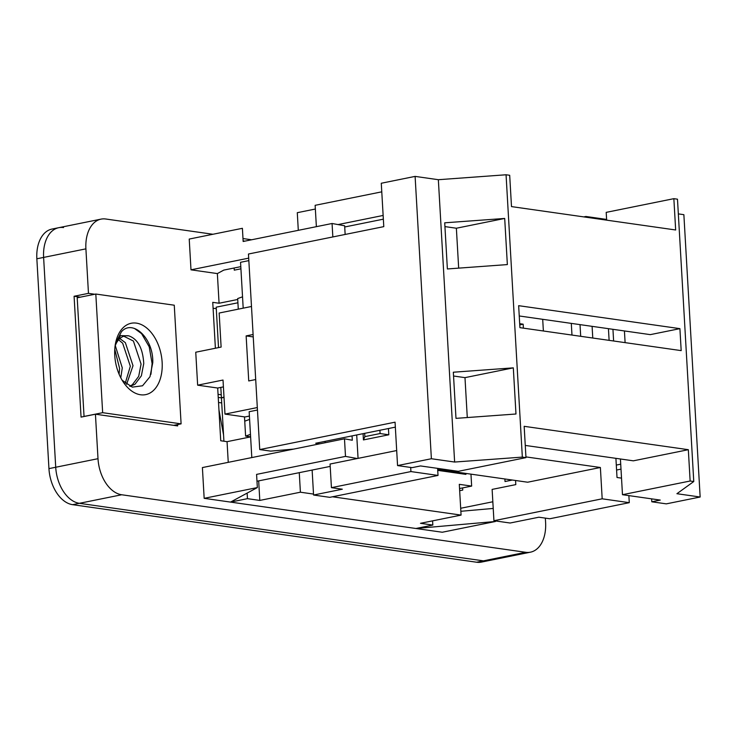 <?xml version="1.0" encoding="UTF-8"?>
<svg xmlns="http://www.w3.org/2000/svg" width="737" height="737" viewBox="0 0 737 737"><rect width="100%" height="100%" fill="white"/><g stroke="black" fill="none" stroke-linecap="round" stroke-linejoin="round"><path stroke-width="1.11" d="M240.925 268.812L234.274 270.157L234.154 268.001M345.146 234.458L344.649 225.78L332.065 223.495L243.155 241.487L242.399 228.304L189.225 239.064L190.994 269.825L217.36 273.584L219.073 303.239L212.753 302.345L215.397 348.242M237.729 299.471L219.073 303.239M216.282 308.674L213.094 308.223M332.498 496.784L461.076 515.099L459.298 484.338L471.652 486.088L470.961 474.14M465.876 473.421L465.931 474.379L438.331 470.455L438.275 469.487M299.268 472.666L300.401 492.205L313.511 494.076M250.617 436.894L227.051 441.666L228.249 462.339M247.135 493.099L247.457 498.663L230.543 502.09L415.917 528.493L495.457 521.483L442.283 532.243L415.917 528.493L432.831 525.066L432.582 520.856M471.652 486.088L459.538 488.539M223.412 386.879L217.691 388.031L220.732 440.763L227.051 441.666M300.401 492.205L259.802 500.423L258.678 480.874M247.457 498.663L259.802 500.423M461.076 515.099L420.477 523.307L432.831 525.066M244.813 241.146L243.118 240.907M94.741 294.247L88.468 293.354L85.907 248.857A33.497 21.262 -101.4 0 1 101.052 219.129A33.497 21.262 -101.4 0 1 105.796 219.009L212.919 234.265M545.352 518.129L545.601 522.45A33.497 21.262 -101.4 0 1 530.456 552.179A33.497 21.262 -101.4 0 1 525.711 552.299L121.697 494.757A33.497 21.262 -101.4 0 1 98.003 458.69L95.432 414.203L177.663 425.912L177.58 424.567M242.989 238.548L251.603 239.774M217.691 388.031L197.645 385.175L195.747 352.222L221.118 347.081L219.156 313.032L251.492 306.481M204.167 498.332L230.543 502.09L257.342 487.572L204.167 498.332L202.399 467.571L344.483 438.819L345.496 456.396L256.587 474.388L257.342 487.572M218.06 394.35L221.247 394.802M504.882 478.976L505.029 481.519L512.335 480.036M462.624 487.922L462.744 490.077L459.667 490.695M492.832 501.768L460.68 508.272M460.855 511.285L493.219 508.438M495.421 520.93L495.457 521.483M330.204 466.401L256.983 481.224M249.41 416.064L245.034 416.958L224.978 414.102L223.016 380.043L197.645 385.175M240.796 266.656L223.79 270.101L217.36 273.584M248.701 258.143L190.994 269.825M248.848 260.622L240.548 262.298L243.192 308.167M253.104 334.497L246.14 335.906L248.738 380.946L255.702 379.537M257.314 407.552L224.978 414.102M530.456 552.179L488.17 560.737A33.497 21.262 -101.4 0 1 483.426 560.857L79.403 503.316A33.497 21.262 -101.4 0 1 55.717 467.249L43.612 257.416A33.497 21.262 -101.4 0 1 58.767 227.687A33.497 21.262 -101.4 0 1 63.511 227.567M80.361 297.158L74.087 296.265L88.468 293.354M74.087 296.265L81.061 417.105L95.432 414.203M332.065 223.495L332.838 236.945M345.496 456.396L357.261 458.534M344.483 438.819L352.304 440.238L352.056 435.899M257.462 410.03L249.161 411.707L251.805 457.576M253.242 336.92L246.14 335.906M325.035 441.362L325.118 442.734M356.708 434.959L358.062 458.368M249.603 419.417L244.739 421.177L244.491 416.875M223.919 441.214L221.422 397.916L224.002 397.086M220.814 387.404L221.422 397.916L224.02 397.39M237.913 302.778L216.19 307.172L218.52 347.606M242.537 296.818L237.673 298.568L238.281 309.153M250.469 434.36L245.605 436.111L244.739 421.177M250.608 436.829L245.605 436.111M608.44 328.674L609.112 340.356M615.911 458.34L617.016 477.493L621.521 478.138M628.864 495.614L629.278 502.671L549.774 518.756L538.885 517.208L510.124 523.021L493.928 520.718L602.184 498.811L600.379 467.498L525.932 456.894M298.301 230.322L297.287 212.689L315.362 209.032M437.612 468.373L438.018 475.429L329.761 497.337L313.566 495.024L312.129 470.059M313.566 495.024L342.318 489.202L331.429 487.654L410.924 471.569L410.684 467.451M344.713 226.987L383.351 219.165M363.074 433.669L363.433 439.925L388.804 434.784L388.445 428.529M437.667 469.405L527.646 482.219L600.379 467.498M523.39 328.14L523.169 324.188L519.696 323.69M542.699 319.305L543.372 330.987M331.429 487.654L330.065 464.034L396.69 450.547M338.043 224.582L383.139 215.453M316.376 226.664L315.141 205.319L381.775 191.832M583.796 216.899L585.906 216.475L606.606 219.423M629.278 502.671L602.184 498.811M515.568 480.496L515.799 484.614L492.123 489.405L493.928 520.718M585.943 217.203L585.906 216.475M438.018 475.429L410.924 471.569M592.769 338.025L592.097 326.344M580.692 336.302L580.019 324.621M519.76 324.879L523.169 324.188M571.295 323.386L571.976 335.068M364.677 433.347L364.87 436.626L380.089 433.549L379.905 430.261M380.089 433.549L388.804 434.784M364.87 436.626L363.433 439.925M616.298 465.075L620.72 464.181M678.335 213.887L683.872 214.679L700.15 497.014L666.322 503.859L651.794 501.796L651.628 498.857M651.794 501.796L660.251 500.082L622.479 494.702L620.416 458.985M293.722 449.091L270.636 451.118L259.737 449.57L395.06 422.181L397.556 465.581L412.084 467.645L420.541 465.941L458.313 471.321L525.969 457.622L522.34 457.106L506.061 174.77L509.691 175.286L511.496 206.6L675.663 229.981L673.858 198.668L677.487 199.193L693.766 481.528L690.136 481.012L688.33 449.699L524.164 426.318L525.969 457.622M319.729 443.821L315.712 443.25L395.345 427.138M613.617 340.991L612.944 329.319M606.652 220.151L606.201 212.367L673.858 198.668M518.655 305.68L679.91 328.647L681.181 350.619L519.917 327.652L518.655 305.68M616.583 470.031L621.005 469.137M693.766 481.528L676.916 493.707L700.15 497.014M622.479 494.702L690.136 481.012M525.269 445.424L633.359 460.828L688.33 449.699M397.556 465.581L431.385 458.736L454.628 462.044L522.34 457.106M259.737 449.57L248.461 254.016L383.784 226.637L381.278 183.246L415.106 176.392L431.385 458.736M415.106 176.392L438.349 179.708L506.061 174.77M625.105 342.631L624.432 330.95M519.244 315.97L650.31 334.635L679.91 328.647M444.715 222.814L504.698 218.447L507.36 264.583L447.377 268.959L444.715 222.814M453.329 372.222L513.311 367.855L515.974 414.001L455.991 418.367L453.329 372.222M438.349 179.708L454.628 462.044M467.286 417.547L464.983 377.639L513.311 367.855M464.983 377.639L453.55 376.008M458.672 268.139L456.369 228.23L504.698 218.447M456.369 228.23L444.936 226.6M58.767 227.687L51.995 229.06A33.497 21.262 -101.4 0 0 36.85 258.788L48.946 468.621A33.497 21.262 -101.4 0 0 72.641 504.679L476.655 562.23A33.497 21.262 -101.4 0 0 481.399 562.11L488.17 560.737A33.497 21.262 -101.4 0 1 483.426 560.857L79.403 503.316A33.497 21.262 -101.4 0 1 55.717 467.249L43.612 257.416A33.497 21.262 -101.4 0 1 58.767 227.687L101.052 219.129M218.953 409.901L223.56 434.968M462.928 473.955L465.406 473.357M454.268 471.763L449.911 471.91L451.652 471.394M440.523 469.81L438.312 470.178M125.235 383.323L130.329 366.252L122.664 343.212L118.593 339.831M126.589 384.364L133.01 365.709L125.354 342.668L119.827 338.578M119.09 374.193L119.587 368.426L114.779 349.301M120.776 377.786L122.278 367.883L115.276 345.607M129.74 386.206L132.31 384.778L138.694 376.358L141.071 364.078L133.406 341.038L123.807 336.229M130.127 386.381L134.991 384.235L141.375 375.815L143.752 363.534C142.831 348.269 137.828 339.038 128.763 335.851L120.546 335.611L115.184 344.861M122.139 380.246L132.282 387.137L142.545 385.783L149.989 376.718L152.771 362.724C153.618 338.117 132.494 318.78 121.412 331.807L115.506 343.46M115.073 346.178A25.242 16.021 -101.4 0 1 124.995 335.915A25.242 16.021 -101.4 0 1 128.763 335.851M114.769 355.566A36.408 23.114 -101.4 0 1 115.727 342.355A36.408 23.114 -101.4 0 1 140.96 324.427A36.408 23.114 -101.4 0 1 162.14 362.318A36.408 23.114 -101.4 0 1 149.878 393.088A36.408 23.114 -101.4 0 1 123.973 383.065A36.408 23.114 -101.4 0 1 114.769 355.566M181.099 423.858L174.264 305.21L95.81 294.035L102.655 412.683L181.099 423.858L173.711 425.35M150.938 374.295L152.108 363.562L149.196 346.777L141.568 333.631L134.493 328.472M95.81 294.035L77.201 297.794L84.046 416.442L102.655 412.683M525.711 552.299L476.655 562.23M85.907 248.857L36.85 258.788M98.003 458.69L48.946 468.621M121.697 494.757L72.641 504.679M218.53 402.476L221.717 402.927M221.422 397.869L218.235 397.418"/></g></svg>
